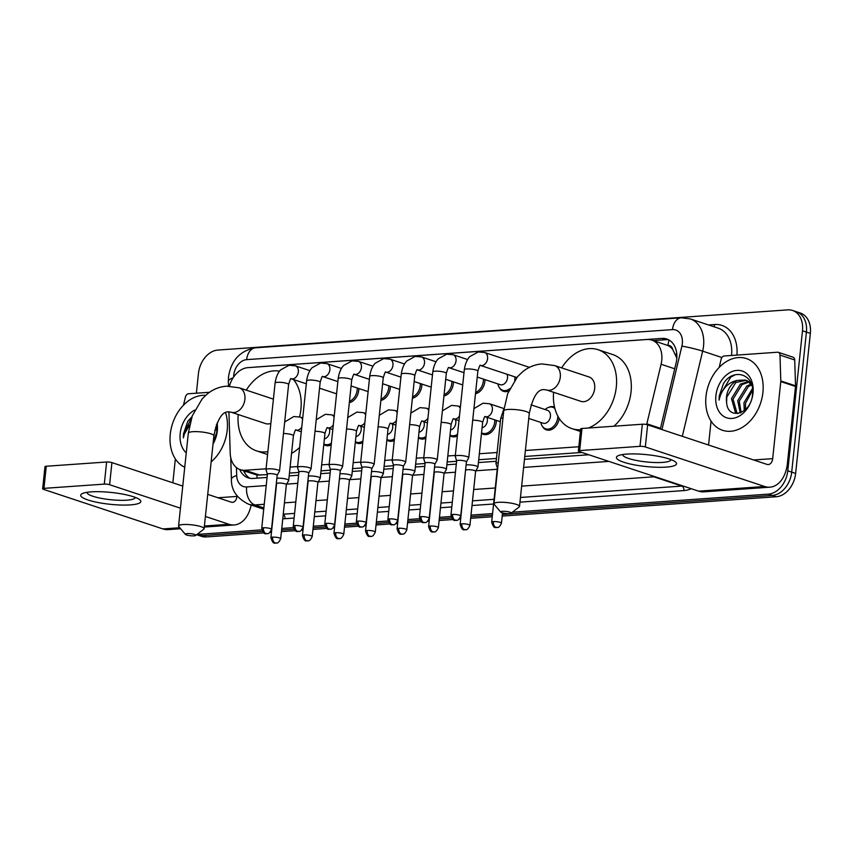 <?xml version="1.0" encoding="UTF-8"?>
<svg xmlns="http://www.w3.org/2000/svg" width="853" height="853" viewBox="0 0 853 853"><rect width="100%" height="100%" fill="white"/><g stroke="black" fill="none" stroke-linecap="round" stroke-linejoin="round"><path stroke-width="1.28" d="M559.227 418.482A12.091 8.818 108.3 0 1 546.41 429.869A12.091 8.818 108.3 0 1 542.295 426.191M496.329 420.38A12.091 8.818 108.3 0 1 496.243 422.192A12.091 8.818 108.3 0 1 483.331 434.316A12.091 8.818 108.3 0 1 481.487 433.356M457.357 436.022A12.091 8.818 108.3 0 1 451.791 436.544A12.091 8.818 108.3 0 1 449.947 435.574M425.818 438.25A12.091 8.818 108.3 0 1 420.252 438.773A12.091 8.818 108.3 0 1 418.407 437.802M394.278 440.468A12.091 8.818 108.3 0 1 388.712 440.99A12.091 8.818 108.3 0 1 386.867 440.031M362.738 442.696A12.091 8.818 108.3 0 1 357.172 443.219A12.091 8.818 108.3 0 1 355.328 442.249M331.199 444.914A12.091 8.818 108.3 0 1 325.633 445.437A12.091 8.818 108.3 0 1 323.788 444.477M358.804 388.52A12.091 8.818 108.3 0 1 358.718 390.343A12.091 8.818 108.3 0 1 349.325 402.648M390.343 386.292A12.091 8.818 108.3 0 1 390.258 388.115A12.091 8.818 108.3 0 1 380.864 400.42M484.962 379.628A12.091 8.818 108.3 0 1 484.877 381.44A12.091 8.818 108.3 0 1 475.484 393.745M508.708 390.983A12.091 8.818 108.3 0 1 503.505 391.346A12.091 8.818 108.3 0 1 499.389 387.667M453.423 381.845A12.091 8.818 108.3 0 1 453.338 383.669A12.091 8.818 108.3 0 1 443.944 395.973M421.883 384.074A12.091 8.818 108.3 0 1 421.798 385.897A12.091 8.818 108.3 0 1 412.404 398.202M646.659 424.57A22.679 16.527 -71.7 0 0 646.851 423.802L661.086 364.274A22.679 16.527 -71.7 0 0 661.747 360.414A22.679 16.527 -71.7 0 0 651.799 340.091A22.679 16.527 -71.7 0 0 646.99 339.505L247.935 367.643A22.679 16.527 -71.7 0 0 229.446 386.1M676.824 358.153L672.772 349.538A7.56 5.513 -71.7 0 0 668.006 345.412A22.679 14.864 -94 0 1 669.061 340.016M668.006 345.412L667.707 345.433A22.679 16.527 108.3 0 1 672.772 349.538M228.913 411.796L230.214 453.178A22.679 16.527 -71.7 0 0 240.301 469.683L257.084 475.057L267.362 474.631M289.476 473.074L298.902 472.413M321.016 470.845L330.442 470.184M352.556 468.628L361.981 467.956M384.095 466.399L393.521 465.738M415.635 464.181L425.061 463.51M447.175 461.953L456.6 461.292M478.714 459.724L496.467 458.477M524.766 456.483L581.853 452.453M667.707 345.433L651.799 340.091M240.301 469.683A22.679 16.527 -71.7 0 0 245.12 470.27L266.083 468.787M290.105 467.092L297.622 466.559M321.645 464.874L329.162 464.341M353.185 462.646L360.702 462.113M384.724 460.417L392.241 459.895M416.264 458.2L423.781 457.666M447.804 455.971L455.321 455.449M479.343 453.753L497.096 452.495M525.395 450.501L578.814 446.737M548.522 407.403A12.091 8.818 108.3 0 1 554.024 406.913A12.091 8.818 108.3 0 1 554.525 407.105M660.318 429.038L676.056 363.165A22.679 16.527 -71.7 0 0 676.728 359.316A22.679 16.527 -71.7 0 0 666.779 338.993A22.679 16.527 -71.7 0 0 661.971 338.406L255.495 367.067A22.679 16.527 -71.7 0 0 254.375 367.195M653.313 340.592L665.894 339.707A22.679 16.527 108.3 0 1 668.688 339.814M196.382 393.212L198.461 373.379A22.679 16.527 108.3 0 1 217.867 350.061L787.735 309.874A22.679 16.527 108.3 0 1 792.544 310.46A22.679 16.527 108.3 0 1 802.492 330.783L787.777 470.824A22.679 16.527 108.3 0 1 768.372 494.132L512.418 512.184M261.807 529.862L198.504 534.319A22.679 16.527 108.3 0 1 197.128 534.351M492.576 513.581L470.995 515.105M451.045 516.513L439.455 517.334M419.505 518.741L407.915 519.552M387.966 520.959L376.376 521.78M356.426 523.188L344.836 523.998M324.886 525.405L313.296 526.226M293.347 527.634L281.757 528.455M792.544 310.46L800.402 313.062A22.679 16.527 108.3 0 1 810.35 333.384L795.636 473.426L791.701 472.125A22.679 16.527 108.3 0 1 772.296 495.433L502.364 514.476L772.296 495.433A22.679 16.527 108.3 0 0 791.701 472.125L806.416 332.084L791.701 472.125L787.777 470.824M796.478 311.761A22.679 16.527 108.3 0 1 806.416 332.084A22.679 16.527 108.3 0 0 796.478 311.761M263.822 532.88L206.362 536.932L202.428 535.62A22.679 16.527 108.3 0 1 197.619 535.034A22.679 16.527 108.3 0 0 202.428 535.62L262.415 531.398L202.428 535.62L198.504 534.319M492.416 515.18L470.824 516.694L492.416 515.18M451.653 518.048L439.284 518.923L451.653 518.048M420.113 520.277L407.745 521.14L420.113 520.277M388.573 522.494L376.205 523.369L388.573 522.494M357.034 524.723L344.665 525.597L357.034 524.723M325.494 526.941L313.126 527.815L325.494 526.941M293.954 529.169L281.586 530.044L293.954 529.169M239.725 469.47A22.679 16.527 -71.7 0 0 248.148 477.861A22.679 16.527 -71.7 0 0 252.957 478.448L267.074 477.456M289.178 475.889L298.614 475.228M320.717 473.671L330.154 472.999M352.257 471.442L361.683 470.781M383.797 469.225L393.222 468.553M415.336 466.996L424.762 466.335M446.876 464.768L456.302 464.107M478.416 462.55L496.169 461.292M524.478 459.298L588.815 454.766M250.164 478.341A22.679 16.527 108.3 0 1 243.659 470.792M795.636 473.426A22.679 16.527 108.3 0 1 776.23 496.745L502.193 516.065M492.245 516.769L470.653 518.293M460.705 518.987L459.181 519.093M453.05 519.53L439.114 520.511M429.166 521.215L427.641 521.322M421.51 521.759L407.585 522.74M397.626 523.443L396.101 523.55M389.97 523.977L376.045 524.958M366.086 525.661L364.562 525.768M358.441 526.205L344.505 527.186M334.547 527.89L333.022 527.996M326.902 528.423L312.966 529.404M303.007 530.108L301.482 530.214M295.362 530.651L281.426 531.632M271.467 532.336L269.943 532.443M206.362 536.932A22.679 16.527 108.3 0 1 201.553 536.345L196.659 534.714M705.985 396.432A37.799 27.552 108.3 0 1 746.343 358.548A37.799 27.552 108.3 0 1 762.913 392.412A37.799 27.552 108.3 0 1 722.566 430.296A37.799 27.552 108.3 0 1 705.985 396.432M748.977 382.091L742.035 384.586L733.047 399.129L736.917 412.756L738.09 413.513M748.294 381.547L740.468 384.074L731.479 398.607L735.361 412.234L737.856 413.545M751.472 384.97L748.273 386.654L739.284 401.187L741.108 412.575M750.885 384.127L746.706 386.142L737.717 400.675L740.201 412.948M752.623 390.194L745.522 403.256L745.458 409.536M752.474 388.541L743.955 402.744L744.242 410.613M750.992 383.018L746.897 380.555M746.108 380.321L735.798 382.517L726.809 397.061L726.596 402.104C727.385 421.233 751.472 414.089 752.517 394.406C755.374 374.574 733.804 367.025 723.493 383.53L719.207 396.112L719.079 400.089L720.103 396.219C723.365 387.454 729.08 382.187 737.237 380.406A17.081 12.454 108.3 0 0 726.5 396.954A17.081 12.454 108.3 0 0 726.596 402.104M751.919 385.705L748.134 381.44L745.341 380.033L737.237 380.406M753.007 393.116A24.641 17.966 108.3 0 1 731.927 418.45A24.641 17.966 108.3 0 1 715.891 395.728A24.641 17.966 108.3 0 1 736.981 370.394A24.641 17.966 108.3 0 1 753.007 393.116M735.265 374.755L730.786 377.111L719.378 396.165L719.079 400.089M626.827 454.095A30.239 5.95 6 0 1 674.894 461.516A30.239 5.95 6 0 1 666.129 467.113A30.239 5.95 6 0 1 629.066 463.723A30.239 5.95 6 0 1 618.5 455.587A30.239 5.95 6 0 1 626.827 454.095M622.807 454.521A24.183 4.755 -174 0 0 622.775 454.67A24.183 4.755 -174 0 0 636.594 460.492A24.183 4.755 -174 0 0 662.557 462.411A24.183 4.755 -174 0 0 670.895 459.724A24.183 4.755 -174 0 0 670.895 459.575M719.196 367.408L721.148 359.22A3.775 2.751 -71.7 0 1 724.272 355.978L777.499 352.225A3.775 2.751 -71.7 0 1 778.309 352.321L793.034 357.204A3.775 2.751 108.3 0 1 794.719 359.955L795.529 385.823A3.775 2.751 108.3 0 1 795.508 386.462L787.404 463.531A30.239 19.822 -94 0 1 769.886 487.18A30.239 19.822 -94 0 1 764.661 486.498L645.316 446.94A3.775 0.746 -174 0 0 640.006 446.332L642.33 424.218A3.775 0.746 6 0 1 647.64 424.837L766.986 464.395A7.56 4.958 86 0 0 768.297 464.554A7.56 4.958 86 0 0 772.679 458.647L780.772 381.579A3.775 2.751 -71.7 0 0 780.794 380.939L779.983 355.072A3.775 2.751 -71.7 0 0 778.309 352.321M769.886 487.18L703.853 491.84A30.239 19.822 -94 0 1 698.628 491.157L579.272 451.6A3.775 0.746 -174 0 1 578.366 451.002A3.775 0.746 -174 0 1 579.667 450.587L640.006 446.332M578.366 451.002L580.69 428.899A3.775 0.746 6 0 1 581.991 428.473L642.33 424.218M708.555 445.021L711.071 421.137M502.524 511.32A5.289 1.045 -174 0 0 500.786 512.131A5.289 1.045 -174 0 0 504.219 513.271A5.289 1.045 -174 0 0 509.401 513.602A5.289 1.045 -174 0 0 511.096 513.218A5.289 1.045 -174 0 0 508.676 511.843A5.289 1.045 -174 0 0 502.524 511.32M500.786 512.131L494.164 504.283A12.848 2.527 6 0 1 493.962 503.75A12.848 2.527 6 0 1 498.387 502.332A12.848 2.527 6 0 1 512.184 503.345A12.848 2.527 6 0 1 519.52 506.437A12.848 2.527 6 0 1 519.21 506.917L511.096 513.218M554.663 365.574A12.848 9.372 -71.7 0 1 560.293 377.09A12.848 9.372 -71.7 0 1 549.3 390.301A12.848 9.372 -71.7 0 1 546.581 389.97L580.957 401.358A12.848 9.372 -71.7 0 0 594.68 388.488A12.848 9.372 -71.7 0 0 589.039 376.973L554.663 365.574L541.879 363.932C534.874 364.498 528.519 367.046 522.825 371.599L517.536 376.653L507.684 393.596L503.718 410.879L493.962 503.75M561.679 367.899A41.573 30.303 108.3 0 1 598.081 349.709A41.573 30.303 108.3 0 1 616.314 386.953A41.573 30.303 108.3 0 1 588.261 428.035M598.081 349.709L612.817 354.592A41.573 30.303 108.3 0 1 631.049 391.836A41.573 30.303 108.3 0 1 613.936 426.223M580.605 429.709A41.573 30.303 108.3 0 1 571.926 428.632A41.573 30.303 108.3 0 1 553.597 392.295M187.138 533.562A5.289 1.045 -174 0 0 185.4 534.373A5.289 1.045 -174 0 0 188.822 535.513A5.289 1.045 -174 0 0 194.015 535.844A5.289 1.045 -174 0 0 195.71 535.449A5.289 1.045 -174 0 0 193.279 534.085A5.289 1.045 -174 0 0 187.138 533.562M185.4 534.373L178.778 526.525A12.848 2.527 6 0 1 178.565 525.992A12.848 2.527 6 0 1 183 524.563A12.848 2.527 6 0 1 196.787 525.587A12.848 2.527 6 0 1 204.123 528.679A12.848 2.527 6 0 1 203.814 529.159L195.71 535.449M246.293 390.141A41.573 30.303 108.3 0 1 279.571 371.162M293.528 379.564A41.573 30.303 108.3 0 1 300.917 409.195A41.573 30.303 108.3 0 1 299.552 416.904M273.397 399.129L239.266 387.816A12.848 9.372 -71.7 0 1 244.907 399.332A12.848 9.372 -71.7 0 1 233.914 412.543A12.848 9.372 -71.7 0 1 231.184 412.212L265.56 423.6A12.848 9.372 -71.7 0 0 270.859 423.323M267.885 451.632A41.573 30.303 108.3 0 1 256.529 450.864A41.573 30.303 108.3 0 1 238.211 414.537M299.627 447.484A41.573 30.303 108.3 0 1 291.545 453.359M466.41 461.942L468.724 457.784A6.803 1.343 -174 0 0 468.766 457.677A6.803 1.343 -174 0 0 467.124 456.6A6.803 1.343 -174 0 0 457.571 455.502A6.803 1.343 -174 0 0 455.235 456.259A6.803 1.343 -174 0 0 455.246 456.366L456.643 460.919M466.388 461.985A4.915 0.97 -174 0 0 466.42 461.899A4.915 0.97 -174 0 0 465.237 461.132A4.915 0.97 -174 0 0 458.338 460.332A4.915 0.97 -174 0 0 456.643 460.876A4.915 0.97 -174 0 0 456.654 460.961M507.055 374.264A6.803 4.958 108.3 0 1 507.524 377.879A6.803 4.958 108.3 0 1 500.253 384.692L477.232 377.058M514.935 376.877A11.334 8.263 108.3 0 1 514.871 378.935A11.334 8.263 108.3 0 1 514.668 380.267M429.198 518.229C426.372 524.392 424.538 522.036 424.655 522.612A4.915 3.22 86 0 1 423.802 522.505A4.915 3.22 -94 0 1 421.115 516.651A4.915 0.97 -174 0 1 426.383 517.046A4.915 0.97 -174 0 1 429.198 518.229L434.881 464.128A4.915 0.97 -174 0 1 434.849 464.203L437.184 460.012A6.803 1.343 -174 0 0 437.226 459.906A6.803 1.343 -174 0 0 435.584 458.829A6.803 1.343 -174 0 0 426.042 457.72A6.803 1.343 -174 0 0 423.696 458.477A6.803 1.343 -174 0 0 423.706 458.594L425.103 463.136M434.881 464.128A4.915 0.97 -174 0 0 433.697 463.35A4.915 0.97 -174 0 0 426.799 462.55A4.915 0.97 -174 0 0 425.103 463.094A4.915 0.97 -174 0 0 425.114 463.179M509.731 388.701A11.334 8.263 108.3 0 1 502.758 390.301A11.334 8.263 108.3 0 1 497.917 383.935L497.907 383.914M483.395 379.105A11.334 8.263 108.3 0 1 483.331 381.163A11.334 8.263 108.3 0 1 475.622 392.38M403.33 466.388L405.644 462.23A6.803 1.343 -174 0 0 405.687 462.123A6.803 1.343 -174 0 0 404.045 461.057A6.803 1.343 -174 0 0 394.502 459.948A6.803 1.343 -174 0 0 392.156 460.705A6.803 1.343 -174 0 0 392.167 460.812L393.564 465.365M403.309 466.431A4.915 0.97 -174 0 0 403.341 466.346A4.915 0.97 -174 0 0 402.158 465.578A4.915 0.97 -174 0 0 395.259 464.778A4.915 0.97 -174 0 0 393.564 465.322A4.915 0.97 -174 0 0 393.574 465.407M451.855 381.323A11.334 8.263 108.3 0 1 451.791 383.381A11.334 8.263 108.3 0 1 444.082 394.608M371.791 468.617L374.104 464.459A6.803 1.343 -174 0 0 374.147 464.352A6.803 1.343 -174 0 0 372.505 463.275A6.803 1.343 -174 0 0 362.962 462.177A6.803 1.343 -174 0 0 360.616 462.923A6.803 1.343 -174 0 0 360.627 463.04L362.024 467.583A4.915 0.97 -174 0 1 362.024 467.551A4.915 0.97 -174 0 1 363.719 467.007A4.915 0.97 -174 0 1 370.618 467.796A4.915 0.97 -174 0 1 371.801 468.574A4.915 0.97 -174 0 1 371.769 468.649M420.316 383.551A11.334 8.263 108.3 0 1 420.252 385.609A11.334 8.263 108.3 0 1 412.543 396.826M334.579 524.894C331.753 531.067 329.919 528.711 330.036 529.286A4.915 3.22 86 0 1 329.183 529.169A4.915 3.22 -94 0 1 326.496 523.326A4.915 0.97 -174 0 1 331.774 523.71A4.915 0.97 -174 0 1 334.579 524.894L340.262 470.803A4.915 0.97 -174 0 1 340.24 470.877L342.565 466.687A6.803 1.343 -174 0 0 342.607 466.57A6.803 1.343 -174 0 0 340.965 465.503A6.803 1.343 -174 0 0 331.422 464.395A6.803 1.343 -174 0 0 329.077 465.152A6.803 1.343 -174 0 0 329.087 465.269L330.484 469.811A4.915 0.97 -174 0 0 330.495 469.854M340.262 470.803A4.915 0.97 -174 0 0 339.078 470.024A4.915 0.97 -174 0 0 332.18 469.225A4.915 0.97 -174 0 0 330.484 469.768L324.801 523.87C327.467 532.496 329.461 527.996 330.036 529.286M388.776 385.78A11.334 8.263 108.3 0 1 388.712 387.827A11.334 8.263 108.3 0 1 381.003 399.055M308.701 473.106A4.915 0.97 -174 0 0 308.722 473.02L311.025 468.905A6.803 1.343 -174 0 0 311.068 468.798A6.803 1.343 -174 0 0 309.426 467.721A6.803 1.343 -174 0 0 299.883 466.623A6.803 1.343 -174 0 0 297.537 467.38A6.803 1.343 -174 0 0 297.548 467.487L298.945 472.04M303.039 527.122C300.213 533.285 298.39 530.929 298.497 531.504A4.915 3.22 86 0 1 297.644 531.398A4.915 3.22 -94 0 1 294.957 525.544A4.915 0.97 -174 0 1 300.235 525.938A4.915 0.97 -174 0 1 303.039 527.122L308.722 473.02A4.915 0.97 -174 0 0 307.538 472.242A4.915 0.97 -174 0 0 300.64 471.453A4.915 0.97 -174 0 0 298.945 471.997A4.915 0.97 -174 0 0 298.955 472.082M357.236 387.998A11.334 8.263 108.3 0 1 357.172 390.056A11.334 8.263 108.3 0 1 349.463 401.273M277.182 475.292L279.496 471.133A6.803 1.343 -174 0 0 279.528 471.027A6.803 1.343 -174 0 0 277.886 469.95A6.803 1.343 -174 0 0 268.343 468.841A6.803 1.343 -174 0 0 265.997 469.598A6.803 1.343 -174 0 0 266.008 469.715L267.405 474.257M277.161 475.324A4.915 0.97 -174 0 0 277.182 475.249A4.915 0.97 -174 0 0 275.999 474.471A4.915 0.97 -174 0 0 269.1 473.671A4.915 0.97 -174 0 0 267.405 474.215A4.915 0.97 -174 0 0 267.416 474.3M531.003 404.855L547.445 410.304A6.803 4.958 108.3 0 1 550.43 416.403A6.803 4.958 108.3 0 1 543.169 423.216L528.764 418.45M545.099 409.525L545.12 409.515A11.334 8.263 108.3 0 1 552.797 407.307A11.334 8.263 108.3 0 1 554.866 408.47M557.851 416.147A11.334 8.263 108.3 0 1 557.777 417.458A11.334 8.263 108.3 0 1 545.664 428.824A11.334 8.263 108.3 0 1 540.823 422.47L540.823 422.47M498.28 462.657A6.803 1.343 -174 0 0 495.956 463.414A6.803 1.343 -174 0 0 495.966 463.531L497.363 468.073M475.59 471.325L477.904 467.167A6.803 1.343 -174 0 0 477.947 467.06A6.803 1.343 -174 0 0 476.305 465.983A6.803 1.343 -174 0 0 466.101 464.949M475.569 471.357A4.915 0.97 -174 0 0 475.601 471.282A4.915 0.97 -174 0 0 474.417 470.504A4.915 0.97 -174 0 0 467.519 469.715A4.915 0.97 -174 0 0 465.823 470.259A4.915 0.97 -174 0 0 465.834 470.334M486.882 417.245A6.803 4.958 108.3 0 1 487.351 420.849A6.803 4.958 108.3 0 1 482.073 427.769M444.029 473.586A4.915 0.97 -174 0 0 444.061 473.511L446.364 469.395A6.803 1.343 -174 0 0 446.407 469.278A6.803 1.343 -174 0 0 444.765 468.212A6.803 1.343 -174 0 0 434.561 467.167M494.761 419.857A11.334 8.263 108.3 0 1 494.697 421.915A11.334 8.263 108.3 0 1 482.585 433.271A11.334 8.263 108.3 0 1 481.54 432.812M438.378 527.602C435.552 533.775 433.719 531.419 433.836 531.995A4.915 3.22 86 0 1 432.983 531.888A4.915 3.22 -94 0 1 430.296 526.034A4.915 0.97 -174 0 1 435.563 526.418A4.915 0.97 -174 0 1 438.378 527.602L444.061 473.511A4.915 0.97 -174 0 0 442.878 472.733A4.915 0.97 -174 0 0 435.979 471.933A4.915 0.97 -174 0 0 434.284 472.477A4.915 0.97 -174 0 0 434.294 472.562M455.342 419.473A6.803 4.958 108.3 0 1 455.811 423.077A6.803 4.958 108.3 0 1 450.533 429.997M412.511 475.771L414.825 471.613A6.803 1.343 -174 0 0 414.867 471.506A6.803 1.343 -174 0 0 413.225 470.429A6.803 1.343 -174 0 0 403.021 469.395M412.489 475.814A4.915 0.97 -174 0 0 412.521 475.729A4.915 0.97 -174 0 0 411.338 474.961A4.915 0.97 -174 0 0 404.439 474.161A4.915 0.97 -174 0 0 402.744 474.705A4.915 0.97 -174 0 0 402.755 474.79M457.539 434.262A11.334 8.263 108.3 0 1 451.056 435.499A11.334 8.263 108.3 0 1 450 435.041M423.802 421.691A6.803 4.958 108.3 0 1 424.272 425.295A6.803 4.958 108.3 0 1 418.994 432.215M380.982 478L383.285 473.841A6.803 1.343 -174 0 0 383.328 473.735A6.803 1.343 -174 0 0 381.686 472.658A6.803 1.343 -174 0 0 371.481 471.613M380.96 478.032A4.915 0.97 -174 0 0 380.982 477.957A4.915 0.97 -174 0 0 379.798 477.179A4.915 0.97 -174 0 0 372.9 476.379A4.915 0.97 -174 0 0 371.204 476.923A4.915 0.97 -174 0 0 371.215 477.008L370.991 476.273M425.999 436.48A11.334 8.263 108.3 0 1 419.516 437.728A11.334 8.263 108.3 0 1 418.46 437.258M392.263 423.92A6.803 4.958 108.3 0 1 392.732 427.524A6.803 4.958 108.3 0 1 387.454 434.444M349.442 480.218L351.745 476.059A6.803 1.343 -174 0 0 351.788 475.953A6.803 1.343 -174 0 0 350.146 474.886A6.803 1.343 -174 0 0 339.942 473.841M349.421 480.26A4.915 0.97 -174 0 0 349.442 480.175A4.915 0.97 -174 0 0 348.259 479.407A4.915 0.97 -174 0 0 341.36 478.608A4.915 0.97 -174 0 0 339.665 479.151A4.915 0.97 -174 0 0 339.675 479.237M394.459 438.709A11.334 8.263 108.3 0 1 387.976 439.945A11.334 8.263 108.3 0 1 386.921 439.487M360.723 426.137A6.803 4.958 108.3 0 1 361.192 429.741A6.803 4.958 108.3 0 1 355.914 436.661M317.881 482.478A4.915 0.97 -174 0 0 317.902 482.403L320.216 478.288A6.803 1.343 -174 0 0 320.248 478.181A6.803 1.343 -174 0 0 318.606 477.104A6.803 1.343 -174 0 0 308.402 476.07M312.219 536.505C309.394 542.668 307.57 540.312 307.677 540.887A4.915 3.22 86 0 1 306.824 540.781A4.915 3.22 -94 0 1 304.137 534.927A4.915 0.97 -174 0 1 309.415 535.321A4.915 0.97 -174 0 1 312.219 536.505L317.902 482.403A4.915 0.97 -174 0 0 316.719 481.625A4.915 0.97 -174 0 0 309.82 480.836A4.915 0.97 -174 0 0 308.125 481.38A4.915 0.97 -174 0 0 308.136 481.455M362.93 440.926A11.334 8.263 108.3 0 1 356.437 442.174A11.334 8.263 108.3 0 1 355.381 441.715M329.183 428.366A6.803 4.958 108.3 0 1 329.653 431.97A6.803 4.958 108.3 0 1 324.375 438.89M286.363 484.664L288.677 480.516A6.803 1.343 -174 0 0 288.709 480.399A6.803 1.343 -174 0 0 287.066 479.333A6.803 1.343 -174 0 0 276.862 478.288M286.341 484.707A4.915 0.97 -174 0 0 286.363 484.632A4.915 0.97 -174 0 0 285.179 483.854A4.915 0.97 -174 0 0 278.281 483.054A4.915 0.97 -174 0 0 276.596 483.598A4.915 0.97 -174 0 0 276.596 483.683M331.39 443.155A11.334 8.263 108.3 0 1 324.897 444.392A11.334 8.263 108.3 0 1 323.841 443.933M91.122 491.872A30.239 5.95 6 0 1 139.178 499.293A30.239 5.95 6 0 1 130.413 504.891A30.239 5.95 6 0 1 93.361 501.5A30.239 5.95 6 0 1 82.784 493.365A30.239 5.95 6 0 1 91.122 491.872M87.091 492.298A24.183 4.755 -174 0 0 87.07 492.448A24.183 4.755 -174 0 0 100.878 498.269A24.183 4.755 -174 0 0 126.841 500.189A24.183 4.755 -174 0 0 135.179 497.502A24.183 4.755 -174 0 0 135.179 497.352M183.48 405.186L185.432 396.997A3.775 2.751 -71.7 0 1 188.556 393.755L209.518 392.284M251.134 505.029A30.239 19.822 -94 0 1 234.18 524.958A30.239 19.822 -94 0 1 228.956 524.275L205.413 516.47M180.633 528.732L168.137 529.617A30.239 19.822 -94 0 1 162.912 528.935L43.567 489.377A3.775 0.746 -174 0 1 42.65 488.78A3.775 0.746 -174 0 1 43.951 488.364L104.301 484.109L106.625 461.995A3.775 0.746 6 0 1 111.924 462.614L182.766 486.093M180.441 508.196L109.6 484.717A3.775 0.746 -174 0 0 104.301 484.109M42.65 488.78L44.974 466.676A3.775 0.746 6 0 1 46.275 466.25L106.625 461.995M207.737 494.367L231.28 502.172A7.56 4.958 86 0 0 232.581 502.332A7.56 4.958 86 0 0 236.963 496.425L237.017 495.86M172.85 482.798L175.355 458.914M184.738 467.241A37.799 27.552 108.3 0 1 170.269 434.209A37.799 27.552 108.3 0 1 205.648 395.344M225.523 412.596A37.799 27.552 108.3 0 1 227.207 430.189A37.799 27.552 108.3 0 1 211.149 461.878M216.907 427.971L214.807 430.147M216.758 426.319L215.553 427.278M213.122 443.059L216.801 432.183L216.459 424.57M217.088 423.003A24.641 17.966 108.3 0 1 217.302 430.893A24.641 17.966 108.3 0 1 213.026 444.018M186.253 452.836A24.641 17.966 108.3 0 1 180.186 433.505A24.641 17.966 108.3 0 1 194.761 410.069M192 416.648L187.777 421.307L183.491 433.889L183.363 437.866L184.387 433.996L189.633 424.975M191.573 417.885L183.672 433.942L183.363 437.866M674.712 368.795L661.086 364.274M257.009 478.16A22.679 14.864 -94 0 1 257.084 475.057M675.416 354.134A22.679 1.813 13.4 0 1 676.813 354.4M244.555 472.637A22.679 6.973 -1.8 0 1 245.515 471.41M660.489 428.323L646.851 423.802M259.888 475.164L245.12 470.27M665.894 339.707L661.971 338.406M661.949 429.581L681.899 346.126A15.119 11.025 -71.7 0 0 682.336 343.556A15.119 11.025 -71.7 0 0 672.505 329.61L246.666 359.646A15.119 11.025 -71.7 0 0 233.733 375.181A15.119 11.025 -71.7 0 0 233.626 377.026M672.505 329.61A15.119 9.916 86 0 1 681.259 317.785L690.29 318.915A30.239 22.039 108.3 0 1 703.544 346.009A30.239 22.039 108.3 0 1 702.659 351.148L721.905 357.524M681.259 317.785L255.42 347.821C240.098 350.636 231.131 360.307 228.519 376.866L228.348 381.462A15.119 4.649 -1.8 0 1 233.04 377.911M708.566 324.972L714.718 324.535A3.775 2.474 -94 0 1 713.876 326.731M714.718 324.535A34.013 24.79 108.3 0 1 736.917 355.093M731.522 355.466A30.239 22.039 -71.7 0 0 731.543 355.285A30.239 22.039 -71.7 0 0 718.279 328.192L690.29 318.915M691.282 488.726A34.013 24.79 108.3 0 1 683.914 490.582L519.967 502.14M493.588 504.006L471.997 505.52M451.802 506.949L440.457 507.748M420.262 509.177L408.918 509.977M388.723 511.395L377.378 512.195M357.183 513.623L345.838 514.423M325.643 515.841L314.299 516.641M294.104 518.07L284.977 518.709A34.013 24.79 108.3 0 1 282.78 518.741M768.372 494.132L776.23 496.745M802.492 330.783L810.35 333.384M654.965 476.688A30.239 22.039 108.3 0 1 653.846 476.806L681.846 486.082A30.239 22.039 -71.7 0 0 682.965 485.965M681.899 346.126A15.119 1.205 13.4 0 1 702.659 351.148L682.304 436.32M264.249 504.272L254.908 504.933L263.865 507.908M236.452 467.572L236.707 475.547A15.119 11.025 -71.7 0 0 246.634 486.935A15.119 9.916 86 0 0 254.908 504.933A30.239 22.039 108.3 0 1 248.5 504.155L263.737 509.198M651.425 475.516A15.119 9.916 86 0 0 653.846 476.806L521.652 486.125M495.273 487.991L473.682 489.505M453.487 490.933L442.142 491.733M421.947 493.162L410.602 493.962M390.407 495.38L379.063 496.179M358.868 497.608L347.523 498.408M327.328 499.826L315.983 500.626M295.788 502.054L284.444 502.854M283.26 514.188L294.594 513.389M314.8 511.971L326.134 511.171M346.339 509.742L357.674 508.942M377.879 507.514L389.213 506.714M409.408 505.296L420.753 504.496M440.948 503.067L452.293 502.268M472.487 500.85L494.079 499.325M520.458 497.459L681.846 486.082A3.775 2.474 -94 0 1 683.914 490.582M246.634 486.935L266.221 485.56M286.661 484.12L297.761 483.331M318.201 481.892L329.301 481.113M349.741 479.663L360.84 478.885M381.28 477.445L392.38 476.667M412.82 475.217L423.909 474.439M444.36 472.999L455.449 472.21M475.899 470.771L497.235 469.267M523.625 467.412L608.829 461.398M283.239 514.359A3.775 2.474 -94 0 1 284.977 518.709M230.736 457.56L231.419 479.279A15.119 4.649 -1.8 0 1 236.707 475.547M255.42 347.821A15.119 9.916 86 0 0 246.666 359.646M698.628 491.157L764.661 486.498M581.991 428.473L579.667 450.587M753.7 459.98L772.679 458.647M795.508 386.462L780.772 381.579M647.64 424.837L645.316 446.94M780.794 380.939L795.529 385.823M794.719 359.955L779.983 355.072M546.581 389.97L543.681 389.576C537.465 389.448 532.656 397.445 529.276 413.566A12.848 2.527 -174 0 0 521.94 410.474A12.848 2.527 -174 0 0 508.153 409.461A12.848 2.527 -174 0 0 503.718 410.879M231.184 412.212L228.295 411.818C222.068 411.69 217.27 419.687 213.89 435.808A12.848 2.527 -174 0 0 206.554 432.716A12.848 2.527 -174 0 0 192.757 431.703A12.848 2.527 -174 0 0 188.332 433.121L178.565 525.992M452.655 514.434A4.915 3.22 -94 0 0 455.342 520.277A4.915 3.22 86 0 0 456.195 520.383C456.078 519.808 457.912 522.164 460.727 516.001A4.915 0.97 -174 0 0 457.922 514.817A4.915 0.97 -174 0 0 452.655 514.434A4.915 0.97 -174 0 0 450.96 514.977L456.643 460.876M464.32 369.722C465.567 360.926 469.161 357.194 469.896 356.533L478.266 351.948L484.6 352.492A6.803 4.958 108.3 0 1 487.585 358.591A6.803 4.958 108.3 0 1 482.094 365.553A6.803 4.958 108.3 0 1 480.335 365.415L480.378 365.393C480.143 364.476 479.301 366.395 477.861 371.151A6.803 1.343 -174 0 0 473.969 369.509A6.803 1.343 -174 0 0 466.666 368.976A6.803 1.343 -174 0 0 466.356 368.997A6.803 1.343 -174 0 0 464.32 369.722L455.235 456.259M448.817 367.622L448.838 367.611C448.603 366.694 447.761 368.613 446.322 373.369A6.803 1.343 -174 0 0 442.43 371.737A6.803 1.343 -174 0 0 435.126 371.194A6.803 1.343 -174 0 0 434.817 371.226A6.803 1.343 -174 0 0 432.791 371.951C434.038 363.154 437.621 359.412 438.357 358.75L446.727 354.176L453.06 354.72A6.803 4.958 108.3 0 1 456.046 360.819A6.803 4.958 108.3 0 1 450.555 367.771A6.803 4.958 108.3 0 1 448.795 367.632L464.011 372.686M421.115 516.651A4.915 0.97 -174 0 0 419.42 517.195L425.103 463.094M389.576 518.88A4.915 3.22 -94 0 0 392.263 524.723A4.915 3.22 86 0 0 393.116 524.84C392.998 524.264 394.832 526.621 397.658 520.447A4.915 0.97 -174 0 0 394.843 519.264A4.915 0.97 -174 0 0 389.576 518.88A4.915 0.97 -174 0 0 387.88 519.424L393.564 465.322M417.277 369.839L417.298 369.839C417.064 368.922 416.221 370.842 414.782 375.597A6.803 1.343 -174 0 0 410.89 373.955A6.803 1.343 -174 0 0 403.597 373.422A6.803 1.343 -174 0 0 403.277 373.443A6.803 1.343 -174 0 0 401.251 374.179C402.499 365.372 406.081 361.64 406.817 360.979L415.187 356.394L421.521 356.938A6.803 4.958 108.3 0 1 424.506 363.037A6.803 4.958 108.3 0 1 419.015 369.999A6.803 4.958 108.3 0 1 417.256 369.861L432.471 374.904M358.036 521.098A4.915 3.22 -94 0 0 360.723 526.951A4.915 3.22 86 0 0 361.576 527.058C361.459 526.482 363.293 528.839 366.118 522.676A4.915 0.97 -174 0 0 363.303 521.492A4.915 0.97 -174 0 0 358.036 521.098A4.915 0.97 -174 0 0 356.341 521.641L362.024 467.551M369.712 376.397C370.959 367.6 374.542 363.858 375.277 363.197L383.658 358.623L389.981 359.166A6.803 4.958 108.3 0 1 392.966 365.265A6.803 4.958 108.3 0 1 387.475 372.217A6.803 4.958 108.3 0 1 385.716 372.079L385.759 372.068C385.524 371.151 384.682 373.07 383.242 377.826A6.803 1.343 -174 0 0 379.35 376.184A6.803 1.343 -174 0 0 372.057 375.64A6.803 1.343 -174 0 0 371.737 375.672A6.803 1.343 -174 0 0 369.712 376.397L360.616 462.923M354.198 374.296L354.219 374.286C353.984 373.369 353.142 375.288 351.703 380.043A6.803 1.343 -174 0 0 347.811 378.412A6.803 1.343 -174 0 0 340.518 377.868A6.803 1.343 -174 0 0 340.198 377.89A6.803 1.343 -174 0 0 338.172 378.625C339.419 369.829 343.002 366.086 343.738 365.425L352.118 360.851L358.441 361.395A6.803 4.958 108.3 0 1 361.427 367.483A6.803 4.958 108.3 0 1 355.936 374.446A6.803 4.958 108.3 0 1 354.176 374.307L369.392 379.35M326.496 523.326A4.915 0.97 -174 0 0 324.801 523.87M322.658 376.514L322.679 376.514C322.445 375.597 321.602 377.516 320.163 382.272A6.803 1.343 -174 0 0 316.271 380.63A6.803 1.343 -174 0 0 308.978 380.097A6.803 1.343 -174 0 0 308.658 380.118A6.803 1.343 -174 0 0 306.632 380.843C307.88 372.047 311.462 368.315 312.198 367.654L320.579 363.069L326.912 363.613A6.803 4.958 108.3 0 1 329.887 369.712A6.803 4.958 108.3 0 1 324.396 376.674A6.803 4.958 108.3 0 1 322.637 376.536L337.863 381.579M294.957 525.544A4.915 0.97 -174 0 0 293.261 526.098L298.945 471.997M263.417 527.772A4.915 3.22 -94 0 0 266.104 533.626A4.915 3.22 86 0 0 266.957 533.733C266.85 533.157 268.674 535.513 271.499 529.34A4.915 0.97 -174 0 0 268.695 528.167A4.915 0.97 -174 0 0 263.417 527.772A4.915 0.97 -174 0 0 261.722 528.316L267.405 474.215M291.118 378.743L291.14 378.732C290.905 377.815 290.073 379.734 288.623 384.49A6.803 1.343 -174 0 0 284.731 382.858A6.803 1.343 -174 0 0 277.438 382.315A6.803 1.343 -174 0 0 277.118 382.347A6.803 1.343 -174 0 0 275.092 383.072C276.34 374.275 279.923 370.533 280.658 369.871L289.039 365.297L295.373 365.841A6.803 4.958 108.3 0 1 298.347 371.94A6.803 4.958 108.3 0 1 292.856 378.892A6.803 4.958 108.3 0 1 291.097 378.753L306.323 383.797M493.375 521.588A4.915 3.22 -94 0 0 496.062 527.431A4.915 3.22 86 0 0 496.915 527.549C496.798 526.973 498.632 529.329 501.447 523.156A4.915 0.97 -174 0 0 498.642 521.972A4.915 0.97 -174 0 0 493.375 521.588A4.915 0.97 -174 0 0 491.68 522.132L497.363 468.03M502.971 417.991A6.803 1.343 -174 0 0 502.673 418.023A6.803 1.343 -174 0 0 500.647 418.748L504.016 408.438M461.836 523.806A4.915 3.22 -94 0 0 464.522 529.66A4.915 3.22 86 0 0 465.375 529.766C465.258 529.191 467.092 531.547 469.918 525.384A4.915 0.97 -174 0 0 467.103 524.2A4.915 0.97 -174 0 0 461.836 523.806A4.915 0.97 -174 0 0 460.14 524.35L465.61 469.598M473.916 408.64L483.054 403.192L489.387 403.736A6.803 4.958 108.3 0 1 492.373 409.835A6.803 4.958 108.3 0 1 486.871 416.797A6.803 4.958 108.3 0 1 485.112 416.659L500.338 421.702M485.133 416.637L485.154 416.637C484.92 415.72 484.088 417.639 482.638 422.395A6.803 1.343 -174 0 0 480.996 421.318A6.803 1.343 -174 0 0 472.701 420.177M459.458 415.997A6.803 4.958 108.3 0 1 455.331 419.015A6.803 4.958 108.3 0 1 453.572 418.876L453.615 418.866C453.38 417.949 452.548 419.868 451.098 424.613A6.803 1.343 -174 0 0 449.456 423.546A6.803 1.343 -174 0 0 441.161 422.395M442.376 410.869L451.514 405.42L457.848 405.964A6.803 4.958 108.3 0 1 460.279 408.256M430.296 526.034A4.915 0.97 -174 0 0 428.601 526.578L434.284 472.477M398.756 528.263A4.915 3.22 -94 0 0 401.443 534.106A4.915 3.22 86 0 0 402.296 534.213C402.179 533.637 404.013 535.993 406.838 529.83A4.915 0.97 -174 0 0 404.034 528.647A4.915 0.97 -174 0 0 398.756 528.263A4.915 0.97 -174 0 0 397.061 528.807L402.744 474.705M427.918 418.215A6.803 4.958 108.3 0 1 423.792 421.243A6.803 4.958 108.3 0 1 422.032 421.105L427.428 422.896M422.054 421.094L422.075 421.083C421.851 420.166 421.009 422.086 419.559 426.841A6.803 1.343 -174 0 0 417.917 425.764A6.803 1.343 -174 0 0 409.621 424.623M410.837 413.087L419.975 407.649L426.308 408.192A6.803 4.958 108.3 0 1 428.739 410.485M367.216 530.481A4.915 3.22 -94 0 0 369.903 536.334A4.915 3.22 86 0 0 370.756 536.441C370.639 535.865 372.473 538.222 375.299 532.059A4.915 0.97 -174 0 0 372.494 530.875A4.915 0.97 -174 0 0 367.216 530.481A4.915 0.97 -174 0 0 365.521 531.024L371.204 476.923M396.378 420.444A6.803 4.958 108.3 0 1 392.252 423.472A6.803 4.958 108.3 0 1 390.493 423.333L395.888 425.114M390.514 423.312L390.535 423.312C390.311 422.395 389.469 424.314 388.019 429.07A6.803 1.343 -174 0 0 386.377 427.993A6.803 1.343 -174 0 0 378.082 426.841M379.297 415.315L388.435 409.866L394.768 410.41A6.803 4.958 108.3 0 1 397.199 412.713M335.677 532.709A4.915 3.22 -94 0 0 338.364 538.552A4.915 3.22 86 0 0 339.217 538.669C339.11 538.094 340.933 540.45 343.759 534.277A4.915 0.97 -174 0 0 340.955 533.093A4.915 0.97 -174 0 0 335.677 532.709A4.915 0.97 -174 0 0 333.981 533.253L339.451 478.501M364.849 422.661A6.803 4.958 108.3 0 1 360.712 425.69A6.803 4.958 108.3 0 1 358.953 425.551L358.996 425.53C358.772 424.613 357.929 426.532 356.479 431.287A6.803 1.343 -174 0 0 354.837 430.221A6.803 1.343 -174 0 0 346.542 429.07M347.757 417.543L356.895 412.095L363.229 412.639A6.803 4.958 108.3 0 1 365.66 414.931M333.31 424.89A6.803 4.958 108.3 0 1 329.173 427.918A6.803 4.958 108.3 0 1 327.413 427.779L332.809 429.571M327.435 427.758L327.456 427.758C327.232 426.841 326.39 428.76 324.94 433.516A6.803 1.343 -174 0 0 323.298 432.439A6.803 1.343 -174 0 0 315.002 431.298M316.218 419.761L325.356 414.313L331.689 414.857A6.803 4.958 108.3 0 1 334.12 417.16M304.137 534.927A4.915 0.97 -174 0 0 302.442 535.471L308.125 481.38M272.597 537.155A4.915 3.22 -94 0 0 275.284 542.998A4.915 3.22 86 0 0 276.137 543.116C276.031 542.54 277.854 544.896 280.68 538.723A4.915 0.97 -174 0 0 277.875 537.539A4.915 0.97 -174 0 0 272.597 537.155A4.915 0.97 -174 0 0 270.902 537.699L276.596 483.598M301.77 427.118A6.803 4.958 108.3 0 1 297.633 430.136A6.803 4.958 108.3 0 1 295.874 429.997L301.28 431.789M295.895 429.987L295.916 429.976C295.692 429.07 294.85 430.978 293.4 435.734A6.803 1.343 -174 0 0 291.758 434.667A6.803 1.343 -174 0 0 283.473 433.516M284.678 421.99L293.816 416.541L300.149 417.085A6.803 4.958 108.3 0 1 302.58 419.377M162.912 528.935L179.802 527.74M204.411 526.013L228.956 524.275M46.275 466.25L43.951 488.364M217.984 497.757L236.963 496.425M111.924 462.614L109.6 484.717M244.203 470.973L244.235 472.04M231.419 479.279C231.142 490.112 236.835 498.397 248.5 504.155M228.348 381.462L228.487 386.1M571.926 428.632L580.413 431.447M529.276 413.566L519.52 506.437M239.266 387.816L226.482 386.174C219.488 386.729 213.133 389.288 207.428 393.841L202.14 398.895L192.288 415.837L188.332 433.121M256.529 450.864L267.575 454.532M213.89 435.808L204.123 528.679M529.446 367.355L484.6 352.492M516.811 377.506L480.335 365.415M477.861 371.151L468.766 457.677M460.727 516.001L466.42 461.899M450.96 514.977C453.625 523.603 455.619 519.104 456.195 520.383M467.615 359.539L453.06 354.72M432.791 371.951L423.696 458.477M502.758 390.301L506.65 391.591M446.322 373.369L437.226 459.906M419.42 517.195C422.086 525.821 424.08 521.332 424.655 522.612M436.075 361.768L421.521 356.938M401.251 374.179L392.156 460.705M462.731 384.927L445.692 379.286M414.782 375.597L405.687 462.123M397.658 520.447L403.341 466.346M387.88 519.424C390.546 528.05 392.54 523.55 393.116 524.84M404.535 363.986L389.981 359.166M431.191 387.155L414.153 381.515M400.931 377.133L385.716 372.079M383.242 377.826L374.147 464.352M366.118 522.676L371.801 468.574M356.341 521.641C359.006 530.278 361 525.779 361.576 527.058M372.996 366.214L358.441 361.395M338.172 378.625L329.077 465.152M399.652 389.384L382.613 383.733M351.703 380.043L342.607 466.57M341.467 368.443L326.912 363.613M306.632 380.843L297.537 467.38M368.112 391.602L351.073 385.961M320.163 382.272L311.068 468.798M293.261 526.098C295.927 534.724 297.921 530.225 298.497 531.504M309.927 370.66L295.373 365.841M275.092 383.072L265.997 469.598M336.572 393.83L319.534 388.179M288.623 384.49L279.528 471.027M271.499 529.34L277.182 475.249M261.722 528.316C264.387 536.942 266.381 532.443 266.957 533.733M552.797 407.307L554.727 407.937M500.647 418.748L495.956 463.414M545.664 428.824L549.567 430.115M501.447 523.156L502.534 512.909M491.68 522.132C494.345 530.758 496.339 526.258 496.915 527.549M503.942 408.566L489.387 403.736M482.638 422.395L477.947 467.06M469.918 525.384L475.601 471.282M460.14 524.35C462.806 532.986 464.8 528.487 465.375 529.766M460.428 406.817L457.848 405.964M451.098 424.613L446.407 469.278M458.967 420.668L453.572 418.876M434.284 472.519L434.07 471.826M482.585 433.271L486.487 434.572M428.601 526.578C431.266 535.204 433.26 530.705 433.836 531.995M428.888 409.045L426.308 408.192M419.559 426.841L414.867 471.506M402.744 474.748L402.531 474.044M451.056 435.499L454.948 436.789M406.838 529.83L412.521 475.729M397.061 528.807C399.726 537.433 401.72 532.933 402.296 534.213M397.349 411.263L394.768 410.41M388.019 429.07L383.328 473.735M419.516 437.728L423.408 439.018M375.299 532.059L380.982 477.957M365.521 531.024C368.187 539.65 370.181 535.162 370.756 536.441M365.809 413.492L363.229 412.639M356.479 431.287L351.788 475.953M364.348 427.342L358.953 425.551M387.976 439.945L391.868 441.236M343.759 534.277L349.442 480.175M333.981 533.253C336.647 541.879 338.641 537.379 339.217 538.669M334.269 415.72L331.689 414.857M324.94 433.516L320.248 478.181M308.125 481.412L307.912 480.719M356.437 442.174L360.329 443.464M302.442 535.471C305.107 544.107 307.101 539.608 307.677 540.887M302.73 417.938L300.149 417.085M293.4 435.734L288.709 480.399M276.585 483.64L276.372 482.947M324.897 444.392L328.789 445.682M280.68 538.723L286.363 484.632M270.902 537.699C273.568 546.325 275.562 541.826 276.137 543.116M204.293 527.058L234.18 524.958"/></g></svg>
